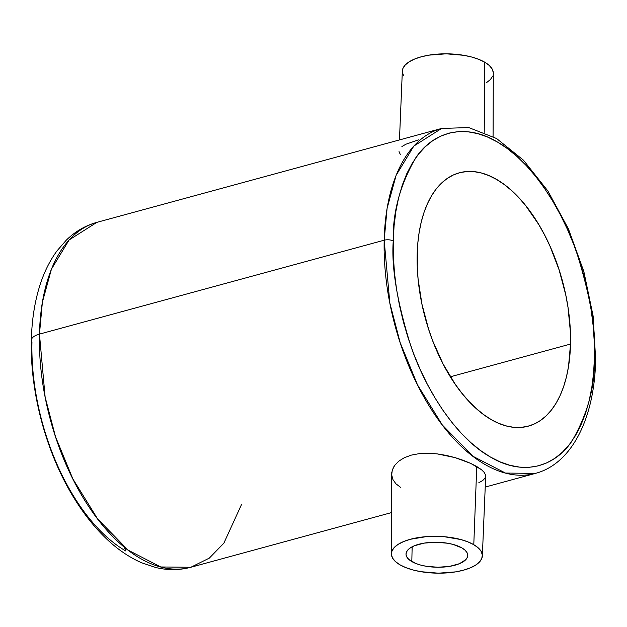 <?xml version="1.0" encoding="UTF-8"?>
<svg xmlns="http://www.w3.org/2000/svg" width="627" height="627" viewBox="0 0 627 627"><rect width="100%" height="100%" fill="white"/><g stroke="black" fill="none" stroke-linecap="round" stroke-linejoin="round"><path stroke-width="0.94" d="M411.814 561.565A30.872 12.493 1.3 0 1 406.006 554.041A30.872 12.493 1.3 0 1 427.528 542.653A30.872 12.493 1.3 0 1 461.919 547.92L453.109 544.424L447.678 543.241L435.796 542.237L424.071 543.131L414.298 545.788L410.622 547.669L407.958 549.816L406.406 552.152L406.022 554.589L406.821 557.035L408.78 559.394L415.811 563.485L420.623 565.06L426.054 566.244L437.944 567.255L449.661 566.361L459.442 563.697L465.775 559.668L467.334 557.332L467.711 554.895L466.911 552.45L464.952 550.098L461.919 547.92A30.872 12.493 1.3 0 1 467.734 555.444A30.872 12.493 1.3 0 1 446.205 566.832A30.872 12.493 1.3 0 1 411.814 561.565L412.151 546.791L411.814 561.565M476.755 466.519L473.785 544.691A45.497 18.41 1.3 0 1 482.351 555.922A45.497 18.41 1.3 0 1 450.46 572.576A45.497 18.41 1.3 0 1 399.948 564.802A45.497 18.41 1.3 0 1 391.381 553.853A45.497 18.41 1.3 0 1 422.943 536.947A45.497 18.41 1.3 0 1 473.785 544.691L476.755 466.519L481.403 469.631L470.658 463.377L476.755 466.519M484.412 472.609L481.403 469.631L484.412 472.609L485.651 475.391L485.11 478.001L482.806 480.439L478.785 482.774M485.604 476.716L485.651 475.391M493.073 136.514L493.3 73.147A45.497 18.41 -178.7 0 0 484.734 62.198L484.232 132.25L484.734 62.198A45.497 18.41 -178.7 0 0 434.221 54.424A45.497 18.41 -178.7 0 0 402.338 71.078L399.462 139.931M401.899 146.546L405.896 144.226L418.421 139.876M400.277 154.399L399.031 151.601M39.454 334.113L42.377 302.23L51.414 269.202L69.103 239.969L96.864 222.358A178.734 96.691 74.8 0 0 39.454 334.113L384.179 240.204A6.497 2.633 1.3 0 1 393.247 240.98C392.526 212.827 399.948 185.231 415.505 158.2C431.713 133.363 463.275 121.528 497.407 142.008C531.571 161.241 561.784 209.003 576.456 251.795C590.399 295.991 596.387 331.377 594.427 357.97A6.497 2.633 1.3 0 1 595.65 359.569A6.497 2.633 -178.7 0 0 594.427 357.97L593.589 373.12L591.794 387.564L589.059 401.155L585.399 413.773L580.861 425.286L575.492 435.593L569.324 444.582L562.435 452.177L554.887 458.298L546.752 462.898L538.099 465.916L529.031 467.334L519.618 467.131L509.955 465.32L500.142 461.911L490.267 456.934L480.423 450.445L470.705 442.497L461.213 433.171L452.043 422.567L443.265 410.763L434.981 397.902L427.261 384.085L420.184 369.452L413.812 354.145L408.216 338.314L403.443 322.113L399.532 305.686L396.538 289.204L394.485 272.823L393.38 256.694L393.247 240.98L394.077 225.822L395.88 211.377L398.615 197.787L402.268 185.169L406.805 173.655L412.182 163.357L418.35 154.36L425.239 146.765L432.787 140.644L440.922 136.051L449.567 133.026L458.643 131.607L468.055 131.811L477.719 133.622L487.532 137.031L497.407 142.008L507.251 148.505L516.962 156.444L526.453 165.771L535.63 176.383L544.408 188.178L552.693 201.048L560.413 214.865L567.49 229.49L573.862 244.796L579.458 260.628L584.231 276.836L588.134 293.256L591.136 309.738L593.189 326.126L594.294 342.256L594.427 357.97C595.148 386.114 587.726 413.71 572.161 440.75C555.961 465.587 524.399 477.413 490.267 456.934C456.103 437.701 425.89 389.947 411.218 347.154C397.275 302.959 391.279 267.564 393.247 240.98A6.497 2.633 -178.7 0 0 384.179 240.204A178.734 96.691 -105.2 0 1 441.588 128.457L413.828 146.067L396.131 175.294L387.102 208.329L384.179 240.204L39.454 334.113A178.734 96.691 74.8 0 0 190.82 567.27L160.747 566.965L128.151 550.153L97.6 518.89L72.842 478.871L55.474 436.619L45.12 397.032L39.454 334.113A19.5 7.892 -178.7 0 0 31.35 340.234A19.5 7.892 1.3 0 1 39.454 334.113M124.311 547.089L125.666 550.921A166.367 89.998 -105.2 0 1 31.953 342.326A19.5 7.892 1.3 0 1 31.35 340.234M570.515 344.058A131.294 71.023 -105.2 0 1 528.342 426.148A131.294 71.023 -105.2 0 1 417.159 254.883A131.294 71.023 -105.2 0 1 459.332 172.801A131.294 71.023 -105.2 0 1 570.515 344.058L450.366 376.788L570.515 344.058L570.413 332.083L567.999 307.301L565.719 294.737L559.104 269.861L549.981 246.129L544.581 234.976L538.703 224.442L525.692 205.648L518.701 197.56L511.467 190.451L504.061 184.393L496.56 179.447L489.029 175.654L481.552 173.052L474.184 171.673L467.013 171.516L460.093 172.597L453.501 174.902L447.302 178.405L441.541 183.068L436.29 188.86L431.595 195.71L427.496 203.571L424.04 212.341L421.25 221.958L419.165 232.327L417.794 243.331L417.261 266.859L418.099 279.156L421.955 304.213L428.57 329.081L432.834 341.151L443.085 363.966L455.288 384.312L461.974 393.301L468.972 401.39L476.207 408.498L483.613 414.549L491.113 419.502L498.637 423.296L506.122 425.89L513.489 427.277L520.661 427.426L527.581 426.344L534.173 424.048L540.372 420.545L546.125 415.873L551.384 410.082L556.078 403.232L560.177 395.378L563.634 386.6L566.424 376.984L568.509 366.623L570.515 344.058M241.654 504.241L223.855 543.194L209.293 558.14L190.82 567.27C179.244 570.335 167.448 570.39 155.441 567.427L141.984 562.913C129.577 557.544 117.813 549.581 106.676 539.016C95.061 527.997 84.449 514.775 74.856 499.351C46.719 454.583 29.939 393.2 31.35 340.289C31.765 321.87 34.219 304.863 38.709 289.274C42.949 274.571 49.039 261.765 56.994 250.871L66.29 240.165C75.138 231.52 85.327 225.587 96.864 222.358L441.588 128.457L468.722 127.555L496.6 138.536L523.459 160.191L547.88 190.976L568.438 228.918L583.847 271.538L593.126 316.055L595.65 359.553C594.647 417.825 571.996 463.729 535.536 473.361A178.734 96.691 -105.2 0 1 384.179 240.204L389.845 303.123L400.198 342.718L417.558 384.97L442.325 424.988L472.876 456.244L505.464 473.064L535.536 473.361L485.227 487.069M463.314 460.343L470.658 463.377L455.092 457.624L463.314 460.343M446.22 455.39L455.092 457.624L437.09 453.87L446.22 455.39M427.998 453.243L437.09 453.87L427.998 453.243L419.259 453.634L427.998 453.243M411.281 455.131L419.259 453.634L411.281 455.131L404.313 457.71L411.281 455.131M398.709 461.213L404.313 457.71L398.709 461.213L394.657 465.438L398.709 461.213M400.504 487.289L395.864 483.738L392.902 479.537L391.695 474.882L392.283 470.101L394.657 465.438L393.254 467.726L391.765 472.492L391.381 553.853M493.277 72.481L492.093 68.876L489.209 65.404L484.734 62.198L478.84 59.377L471.755 57.049L463.753 55.309L446.236 53.82L428.962 55.137L421.242 56.806L414.557 59.063L409.141 61.83L405.214 64.996L402.918 68.445L402.33 71.149M402.354 72.034L403.537 75.632M486.489 82.686L490.424 79.519L492.712 76.071M399.948 564.802L395.472 561.596L392.588 558.124L391.405 554.519L391.969 550.929L394.265 547.481L398.192 544.314L403.608 541.548L410.293 539.291L426.446 536.618L444.182 536.704L460.806 539.541L467.891 541.869L473.785 544.691L478.26 547.896L481.144 551.368L482.328 554.966L481.763 558.555L479.475 562.004L475.54 565.17L470.132 567.937L463.439 570.194L455.727 571.863L438.445 573.18L420.929 571.691L412.927 569.951L405.841 567.623L399.948 564.802M485.682 476.081L482.351 555.922M190.82 567.27L391.53 512.588"/></g></svg>
